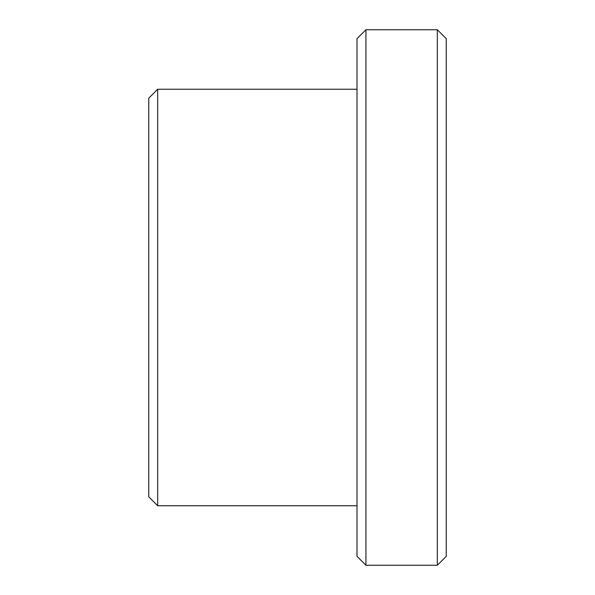 <?xml version="1.0" encoding="UTF-8"?>
<svg xmlns="http://www.w3.org/2000/svg" width="595" height="595" viewBox="0 0 595 595"><rect width="100%" height="100%" fill="white"/><g stroke="black" fill="none" stroke-linecap="round" stroke-linejoin="round"><path stroke-width="0.89" d="M437.325 29.75L437.325 565.25L446.25 556.325L446.25 38.675L437.325 29.75L365.925 29.75L365.925 565.25L357 556.325L357 38.675L365.925 29.75M148.75 496.825L148.75 98.175L157.675 89.25L157.675 505.75L148.75 496.825M357 505.75L157.675 505.75M437.325 565.25L365.925 565.25M357 89.25L157.675 89.25"/></g></svg>
